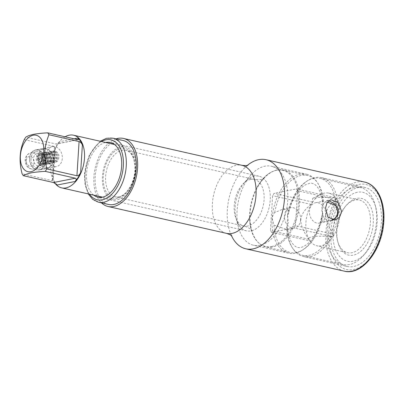 <?xml version="1.0" encoding="UTF-8"?>
<svg xmlns="http://www.w3.org/2000/svg" width="404" height="404" viewBox="0 0 404 404"><rect width="100%" height="100%" fill="white"/><g stroke="black" fill="none" stroke-linecap="round" stroke-linejoin="round"><path stroke-width="0.3" stroke-dasharray="2.02 1.52" d="M357.267 192.289A35.3 21.296 -77.2 0 0 333.017 231.118A35.3 21.296 -77.2 0 0 352.929 261.231A35.3 21.296 -77.2 0 0 365.696 252.843A35.3 21.296 -77.2 0 0 375.912 207.797A35.3 21.296 -77.2 0 0 357.267 192.289M336.916 230.351A29.073 17.534 -77.2 0 0 337.956 242.375A29.073 17.534 -77.2 0 0 357.429 253.626A29.073 17.534 -77.2 0 0 373.281 223.17A29.073 17.534 -77.2 0 0 365.196 199.995A29.073 17.534 -77.2 0 0 346.374 205.277A29.073 17.534 -77.2 0 0 336.916 230.351M354.293 187.496A39.456 23.801 -77.2 0 0 327.72 225.826A39.456 23.801 -77.2 0 0 343.142 264.504A39.456 23.801 -77.2 0 0 349.445 264.554A39.456 23.801 -77.2 0 0 363.711 255.182A39.456 23.801 -77.2 0 0 375.134 204.838A39.456 23.801 -77.2 0 0 360.595 187.552A39.456 23.801 -77.2 0 0 354.293 187.496M274.75 212.474A39.456 23.801 102.8 0 1 301.121 175.437A39.456 23.801 102.8 0 1 307.429 175.488A39.456 23.801 102.8 0 1 323.442 202.864L321.629 208.696L322.65 215.453A39.456 23.801 102.8 0 1 296.273 252.49A39.456 23.801 102.8 0 1 289.971 252.439A39.456 23.801 102.8 0 1 273.957 225.068L272.276 218.443C272.447 216.12 273.271 214.13 274.75 212.474L282.972 209.171L287.709 209.817L288.653 213.11L287.411 215.347A39.456 23.801 102.8 0 1 313.782 178.31A39.456 23.801 102.8 0 1 320.089 178.361A39.456 23.801 102.8 0 1 336.083 205.348M335.275 218.534A39.456 23.801 102.8 0 1 308.934 255.363A39.456 23.801 102.8 0 1 302.631 255.313A39.456 23.801 102.8 0 1 286.618 227.942L288.431 222.104L287.411 215.347M322.65 215.453L321.407 217.69L322.377 221.003L327.083 221.629L331.866 219.958M286.618 227.942L287.699 228.861L286.997 229.543L273.957 225.068M327.376 202.096L323.064 201.258L322.362 201.939L323.442 202.864M325.604 214.766A10.383 7.999 -101.2 0 1 319.544 223.119A10.383 7.999 -101.2 0 1 309.454 211.1A10.383 7.999 -101.2 0 1 315.519 202.747A10.383 7.999 -101.2 0 1 325.604 214.766M300.606 219.7A10.383 7.999 -101.2 0 1 294.541 228.053A10.383 7.999 -101.2 0 1 284.451 216.039A10.383 7.999 -101.2 0 1 290.516 207.681A10.383 7.999 -101.2 0 1 300.606 219.7M333.921 234.315A26.785 16.16 102.8 0 1 332.441 236.683C312.767 235.386 305.333 236.855 310.136 241.087A26.785 16.16 102.8 0 1 308.919 239.254C303.252 231.462 300.566 224.967 300.854 219.756C301.217 214.564 304.636 209.454 311.11 204.419A26.785 16.16 102.8 0 1 312.59 202.05L312.671 198.359L319.877 197.288L334.901 197.647A26.785 16.16 102.8 0 1 336.113 199.485C329.639 204.515 326.22 209.631 325.856 214.822C325.568 220.029 328.255 226.528 333.921 234.315L295.44 225.583A26.785 16.16 102.8 0 1 293.961 227.952L271.65 232.356A26.785 16.16 102.8 0 1 270.438 230.522L272.629 195.688A26.785 16.16 102.8 0 1 274.104 193.324L296.415 188.915A26.785 16.16 102.8 0 1 297.632 190.754L295.44 225.583M336.113 199.485L297.632 190.754M271.65 232.356L309.994 240.915L310.489 241.542A26.992 16.281 -77.2 0 1 305.914 222.766A26.992 16.281 102.8 0 1 321.236 194.173A26.992 16.281 102.8 0 1 328.77 193.107A26.992 16.281 102.8 0 1 339.678 216.095A26.992 16.281 -77.2 0 1 316.822 245.758L347.511 252.717A26.992 16.281 -77.2 0 0 370.367 223.059A26.992 16.281 -77.2 0 0 359.454 200.066A26.992 16.281 -77.2 0 0 345.38 206.444A26.992 16.281 -77.2 0 0 336.598 229.724A26.992 16.281 -77.2 0 0 337.567 240.89A26.992 16.281 -77.2 0 0 347.511 252.717M308.919 239.254L270.438 230.522M311.11 204.419L272.629 195.688M310.489 241.542A26.992 16.281 -77.2 0 0 316.822 245.758M332.441 236.683L293.961 227.952M334.901 197.647L296.415 188.915M312.59 202.05L274.104 193.324M120.948 146.904A26.992 16.281 102.8 0 1 125.26 146.94A26.992 16.281 102.8 0 1 135.815 173.402A26.992 16.281 102.8 0 1 117.63 199.627A26.992 16.281 -77.2 0 1 113.317 199.591A26.992 16.281 -77.2 0 1 102.767 173.129A26.992 16.281 -77.2 0 1 120.948 146.904M54.924 183.158A26.992 16.281 102.8 0 1 51.656 158.247A26.992 16.281 102.8 0 1 65.094 136.789M24.26 139.607L54.404 146.445L55.262 148.026L54.58 150.414A26.371 15.908 102.8 0 1 60.085 141.597L56.661 143.991L55.934 144.001L25.785 137.158M57.353 184.992A26.371 15.908 102.8 0 1 52.833 178.154L53.252 179.977L52.252 180.628L22.109 173.791M38.122 150.01A10.176 7.838 -101.2 0 1 45.41 160.085A10.176 7.838 -101.2 0 1 39.471 169.927A10.176 7.838 -101.2 0 1 36.875 169.882A10.176 7.838 -101.2 0 1 29.588 159.807A10.176 7.838 -101.2 0 1 35.527 149.965A10.176 7.838 -101.2 0 1 38.122 150.01M52.414 146.632A10.176 7.838 78.8 0 1 55.01 146.677A10.176 7.838 -101.2 0 1 62.292 156.752A10.176 7.838 -101.2 0 1 56.353 166.594A10.176 7.838 -101.2 0 1 53.757 166.549A10.176 7.838 78.8 0 1 46.475 156.474A10.176 7.838 78.8 0 1 52.414 146.632L35.527 149.965M347.112 266.468A40.491 24.427 102.8 0 0 381.396 221.978A40.491 24.427 -77.2 0 0 365.024 187.491A40.491 24.427 -77.2 0 0 330.74 231.982A40.491 24.427 102.8 0 0 347.112 266.468L303.611 256.601A40.491 24.427 102.8 0 1 296.056 252.419A40.491 24.427 102.8 0 1 287.244 222.114A40.491 24.427 -77.2 0 1 312.908 178.134A40.491 24.427 -77.2 0 1 321.528 177.624A40.491 24.427 -77.2 0 1 338.017 208.504M328.74 200.677L326.402 200.596L322.937 205.081L322.281 208.565L322.478 212.337A40.491 24.427 102.8 0 1 297.152 252.667A40.491 24.427 102.8 0 1 288.532 253.177A40.491 24.427 102.8 0 1 272.16 218.69A40.491 24.427 -77.2 0 1 306.444 174.2L271.347 166.241A40.491 24.427 -77.2 0 0 250.238 175.806A40.491 24.427 -77.2 0 0 237.062 210.726A40.491 24.427 102.8 0 0 238.517 227.477A40.491 24.427 102.8 0 0 253.434 245.218A40.491 24.427 102.8 0 0 287.719 200.727A40.491 24.427 -77.2 0 0 271.347 166.241M247.415 165.347A45.682 27.558 -77.2 0 0 244.794 167.716A45.682 27.558 -77.2 0 0 227.356 209.903A45.682 27.558 102.8 0 0 230.118 232.426L231.921 236.138M231.457 235.694A45.682 27.558 102.8 0 1 230.118 232.426M116.019 138.88A34.885 21.043 -77.2 0 0 93.915 176.765A34.885 21.043 102.8 0 0 101.505 202.874M108.479 204.454A32.81 19.791 102.8 0 1 95.213 176.513A32.81 19.791 -77.2 0 1 122.993 140.466M93.688 195.137A28.033 16.907 102.8 0 1 86.572 173.281A28.033 16.907 -77.2 0 1 105.631 142.486M244.284 182.815A28.033 16.907 -77.2 0 1 258.903 176.189A28.033 16.907 -77.2 0 1 270.231 200.066A28.033 16.907 102.8 0 1 246.496 230.866A28.033 16.907 102.8 0 1 236.168 218.584A28.033 16.907 102.8 0 1 235.163 206.989A28.033 16.907 -77.2 0 1 244.284 182.815L250.238 175.806M322.478 212.337L324.154 218.554L330.427 220.968L332.82 220.155M322.937 205.081A40.491 24.427 -77.2 0 0 314.004 178.381A40.491 24.427 -77.2 0 0 306.444 174.2M337.562 215.756A40.491 24.427 102.8 0 1 303.611 256.601M45.253 161.706A9.969 7.681 -101.2 0 1 39.43 169.725A9.969 7.681 -101.2 0 1 29.744 158.186A9.969 7.681 -101.2 0 1 35.567 150.167A9.969 7.681 -101.2 0 1 45.253 161.706M37.931 156.57A9.969 7.681 78.8 0 0 47.611 168.109A9.969 7.681 78.8 0 0 53.434 160.09A9.969 7.681 78.8 0 0 43.753 148.551A9.969 7.681 78.8 0 0 37.931 156.57M38.804 156.606A9.342 7.201 78.8 0 0 45.495 167.377A9.342 7.201 78.8 0 0 53.338 159.903A9.342 7.201 78.8 0 0 46.647 149.126A9.342 7.201 78.8 0 0 38.804 156.606M41.228 157.156A6.232 4.798 -101.2 0 1 44.864 152.141A6.232 4.798 -101.2 0 1 50.919 159.353A6.232 4.798 -101.2 0 1 47.278 164.367A6.232 4.798 -101.2 0 1 41.228 157.156M31.037 158.479A8.307 6.398 78.8 0 0 39.107 168.094A8.307 6.398 78.8 0 0 43.96 161.413A8.307 6.398 78.8 0 0 35.89 151.798A8.307 6.398 78.8 0 0 31.037 158.479M43.122 160.893A6.232 4.798 78.8 0 0 37.072 153.682A6.232 4.798 78.8 0 0 33.431 158.691A6.232 4.798 78.8 0 0 39.486 165.903A6.232 4.798 78.8 0 0 43.122 160.893M55.212 150.864L54.919 152.081L55.212 150.864C59.176 153.141 60.019 156.52 57.732 160.999C54.737 163.423 52.156 162.615 50 158.58C48.995 153.212 50.561 150.743 54.702 151.177C58.181 153.571 58.878 156.838 56.792 160.984C50.975 168.342 43.804 151.631 51.783 151.207C55.252 151.874 56.767 154.495 56.318 159.065C53.949 163.918 51.005 164.17 47.475 159.822C45.905 155.444 46.738 152.682 49.98 151.53C53.449 151.889 55.085 154.379 54.878 158.994C53.5 163.196 51.05 164.236 47.536 162.115C44.162 157.585 44.379 154.171 48.182 151.874C55.999 150.424 54.091 168.286 46.293 162.635C43.238 159.524 42.794 156.363 44.95 153.146C48.854 151.116 51.187 153.01 51.939 158.833C51.096 169.417 37.693 160.474 43.223 153.677C46.026 151.424 48.339 152.369 50.157 156.505C50.682 162.352 48.576 164.721 43.839 163.61C40.521 160.974 39.749 157.848 41.511 154.227C44.167 151.712 46.505 152.449 48.52 156.439C49.475 160.984 48.121 163.66 44.465 164.468C40.471 164.787 37.486 158.141 39.814 154.793C42.91 151.803 45.4 152.813 47.278 157.823C47.47 162.863 45.511 165.09 41.41 164.494C37.628 162.08 36.648 158.863 38.461 154.838C41.41 152.212 43.814 153.182 45.677 157.742C46.127 162.777 44.304 165.16 40.208 164.898C36.39 162.756 35.315 159.575 36.981 155.348C39.845 152.449 42.344 153.207 44.48 157.631C45.213 162.63 43.576 165.14 39.582 165.16L39.769 163.888C47.329 164.802 42.041 149.768 37.713 156.378C34.007 163.671 46.692 166.963 44.672 157.888C43.162 154.414 41.319 153.757 39.148 155.914C37.885 159.115 38.759 161.58 41.774 163.307C49.758 165.196 45.102 149.036 40.551 155.818C37.198 162.085 48.288 166.791 47.889 158.464C47.233 154.919 45.652 153.545 43.152 154.348C40.748 157.05 41.142 159.772 44.329 162.509C52.141 165.65 49.147 148.995 43.854 154.803C39.829 160.307 50.46 166.731 50.924 158.469C50.636 154.863 49.187 153.227 46.586 153.56C43.885 155.762 43.991 158.454 46.899 161.64C53.131 165.731 54.242 151.752 48.313 153.192C45.955 154.439 45.536 156.691 47.066 159.949C50.086 162.974 52.363 162.479 53.899 158.464C54.995 150.333 44.506 152.156 48.43 159.398C52.535 166.488 59.05 155.565 53.055 152.757C45.798 150.323 50.611 166.539 56.105 159.923C57.651 156.616 57.07 154.096 54.368 152.374C51.187 152.197 50.061 154.182 50.995 158.317C52.783 161.373 54.813 161.893 57.09 159.888C58.792 156.328 58.07 153.722 54.919 152.081M39.769 163.888L39.582 165.16M39.592 159.333L39.617 159.742L39.592 159.333M39.824 159.686L39.85 159.282L39.824 159.686M277.23 170.018A39.456 23.801 -77.2 0 0 250.652 208.348A39.456 23.801 -77.2 0 0 266.074 247.021A39.456 23.801 -77.2 0 0 272.382 247.071A39.456 23.801 -77.2 0 0 298.955 208.742A39.456 23.801 -77.2 0 0 283.532 170.069A39.456 23.801 -77.2 0 0 277.23 170.018M271.66 246.46A39.001 23.523 -77.2 0 0 298.45 203.555A39.001 23.523 -77.2 0 0 276.452 170.291A39.001 23.523 -77.2 0 0 256.424 188.501A39.001 23.523 -77.2 0 0 249.576 218.695A39.001 23.523 -77.2 0 0 271.66 246.46M250.591 179.401A23.881 14.403 102.8 0 1 254.409 179.432A23.881 14.403 102.8 0 1 263.741 202.838A23.881 14.403 102.8 0 1 247.657 226.038A23.881 14.403 -77.2 0 1 243.844 226.008A23.881 14.403 -77.2 0 1 234.507 202.601A23.881 14.403 -77.2 0 1 250.591 179.401M119.114 196.879A23.881 14.403 102.8 0 1 115.297 196.844A23.881 14.403 102.8 0 1 105.964 173.437A23.881 14.403 102.8 0 1 122.048 150.238A23.881 14.403 102.8 0 1 125.866 150.268A23.881 14.403 102.8 0 1 135.199 173.68A23.881 14.403 102.8 0 1 119.114 196.879M117.721 198.207A25.543 15.408 102.8 0 1 103.313 176.422A25.543 15.408 102.8 0 1 120.857 148.324A25.543 15.408 102.8 0 1 135.264 170.109A25.543 15.408 102.8 0 1 117.721 198.207M74.099 138.83L60.085 141.597M54.58 150.414L52.833 178.154M54.404 146.445L52.252 180.628M77.826 139.673L55.934 144.001M328.795 232.366A43.607 26.305 102.8 0 1 358.747 184.396A43.607 26.305 102.8 0 1 383.34 221.594A43.607 26.305 102.8 0 1 353.389 269.559A43.607 26.305 102.8 0 1 328.795 232.366M344.344 271.165A45.682 27.558 102.8 0 1 325.882 232.255A45.682 27.558 102.8 0 1 364.56 182.063M226.482 233.355A34.885 21.043 102.8 0 1 212.383 203.641A34.885 21.043 -77.2 0 1 241.92 165.312M98.465 202.182A32.81 19.791 102.8 0 1 85.199 174.24A32.81 19.791 102.8 0 1 112.979 138.193M89.496 194.188A30.734 18.539 102.8 0 1 84.885 173.614A30.734 18.539 102.8 0 1 101.439 141.536M38.764 162.438A8.307 6.398 -101.2 0 1 33.916 169.119A8.307 6.398 -101.2 0 1 25.846 159.504A8.307 6.398 -101.2 0 1 30.694 152.823A8.307 6.398 -101.2 0 1 38.764 162.438M26.351 160.504A4.984 3.838 -101.2 0 1 30.532 156.515A4.984 3.838 -101.2 0 1 34.103 162.262A4.984 3.838 -101.2 0 1 29.921 166.251A4.984 3.838 -101.2 0 1 26.351 160.504M307.429 175.488L283.532 170.069L276.912 170.008C268.822 171.902 261.994 178.063 256.424 188.501C261.06 179.931 264.171 178.497 263.787 178.719L261.191 179.588L254.409 179.432L125.866 150.268C132.017 152.091 135.027 158.858 134.88 170.564C134.285 183.249 125.927 195.93 118.69 196.869L115.297 196.844L243.844 226.008C250.919 228.007 252.364 231.27 252 230.694C252.248 231.063 250.061 228.422 249.576 218.695C250.49 234.441 255.99 243.88 266.074 247.021L289.971 252.439M302.631 255.313L343.142 264.504M320.089 178.361L360.595 187.552M321.407 217.69C318.761 229.336 314.236 237.991 307.833 243.657C303.581 246.97 300.223 248.213 297.758 247.394C296.132 247.187 294.334 245.839 292.37 243.354C289.961 240.092 288.4 235.264 287.699 228.861M322.362 201.939C320.039 183.754 312.317 182.648 309.474 183.345L305.661 184.724C302.328 186.496 299.036 189.86 295.799 194.809C292.466 200.116 290.087 206.217 288.653 213.11M319.544 223.119L327.083 221.629M286.997 229.543L294.541 228.053M315.519 202.747L323.064 201.258M282.972 209.171L290.516 207.681M312.671 198.359L321.236 194.173M337.567 240.89L337.956 242.375M345.38 206.444L346.374 205.277M328.77 193.107L359.454 200.066M114.524 144.506L125.26 146.94M102.581 197.157L113.317 199.591M55.262 148.026L53.252 179.977M78.366 139.703L56.661 143.991M56.353 166.594L39.471 169.927M375.912 207.797L375.134 204.838M365.696 252.843L363.711 255.182M365.024 187.491L321.528 177.624M326.402 200.596L330.921 199.702M248.031 165.145L244.794 167.716M100.192 141.254L89.375 154.793L84.426 173.851L85.042 184.774L88.249 193.905M246.496 230.866L97.904 197.157M258.903 176.189L110.307 142.481M236.168 218.584L238.517 227.477M288.532 253.177L253.434 245.218M330.427 220.968L334.946 220.074M314.004 178.381L313.378 177.891L312.908 178.134M297.152 252.667L296.682 252.914L296.056 252.419M39.43 169.725L47.611 168.109M35.567 150.167L43.753 148.551M35.89 151.798L30.694 152.823L27.401 154.586C26.659 154.747 25.891 156.51 25.114 159.883C25.316 164.327 26.78 169.412 33.916 169.119L39.107 168.094M37.072 153.682L44.864 152.141M39.486 165.903L47.278 164.367M39.88 159.686L39.617 159.742M39.799 159.282L39.536 159.333"/><path stroke-width="0.61" d="M336.083 205.348A39.456 23.801 102.8 0 1 336.103 205.732L337.784 212.358C337.613 214.681 336.79 216.67 335.31 218.327A39.456 23.801 102.8 0 1 335.275 218.534M331.866 219.958L335.31 218.327M336.103 205.732L327.376 202.096M65.094 136.789A26.992 16.281 102.8 0 1 69.261 135.178A26.992 16.281 102.8 0 1 73.578 135.214A26.992 16.281 102.8 0 1 84.128 161.676A26.992 16.281 102.8 0 1 65.948 187.9A26.992 16.281 102.8 0 1 61.63 187.865A26.992 16.281 102.8 0 1 54.924 183.158M77.856 138.087A26.371 15.908 102.8 0 1 82.376 144.925C81.507 143.051 80.411 141.935 79.078 141.572L48.934 134.734A26.371 15.908 -77.2 0 0 47.682 132.835L77.826 139.673L78.366 139.703L77.856 138.087L74.099 138.83M76.932 175.755C78.27 175.897 79.502 174.866 80.628 172.67A26.371 15.908 102.8 0 1 75.124 181.482C76.437 179.78 76.533 178.684 75.402 178.204L45.258 171.367A26.371 15.908 -77.2 0 0 46.783 168.917L76.932 175.755L79.078 141.572M75.124 181.482L57.353 184.992L53.51 182.527L75.402 178.204M47.682 132.835C41.774 133.168 37.128 133.663 33.749 134.32C30.451 134.976 27.8 135.926 25.785 137.158A26.371 15.908 -77.2 0 0 24.26 139.607C19.559 150.086 18.842 161.479 22.109 173.791A26.371 15.908 -77.2 0 0 23.361 175.689L53.51 182.527M45.258 171.367C39.294 171.705 34.653 172.2 31.325 172.851C27.997 173.518 25.346 174.462 23.361 175.689M48.934 134.734C44.122 146.99 43.632 154.878 46.783 168.917M33.219 135.229A18.69 11.272 102.8 0 1 43.758 151.172A18.69 11.272 102.8 0 1 30.921 171.73A18.69 11.272 102.8 0 1 20.382 155.787A18.69 11.272 102.8 0 1 33.219 135.229M332.82 220.155L337.562 215.756L338.431 212.231L338.017 208.504L334.456 203.717L328.74 200.677M325.528 207.929L327.144 202.434L330.921 199.702L338.305 202.651L341.678 211.59L339.552 217.195L334.946 220.074L327.902 217.049L325.528 207.929M266.034 159.711L364.56 182.063A45.682 27.558 102.8 0 1 383.027 220.968A45.682 27.558 102.8 0 1 344.344 271.165L245.824 248.814A45.682 27.558 102.8 0 0 284.502 198.622A45.682 27.558 -77.2 0 0 266.034 159.711A45.682 27.558 -77.2 0 0 247.415 165.347M245.824 248.814A45.682 27.558 102.8 0 1 231.457 235.694M248.031 165.145C247.349 165.66 245.314 165.716 241.92 165.312A34.885 21.043 -77.2 0 1 256.02 195.026A34.885 21.043 102.8 0 1 226.482 233.355L108.02 206.479A34.885 21.043 102.8 0 0 137.557 168.15A34.885 21.043 -77.2 0 0 123.452 138.441A34.885 21.043 -77.2 0 0 116.019 138.88M108.02 206.479A34.885 21.043 102.8 0 1 101.505 202.874M112.979 138.193L122.993 140.466A32.81 19.791 -77.2 0 1 136.254 168.407A32.81 19.791 102.8 0 1 108.479 204.454L98.465 202.182A32.81 19.791 102.8 0 0 126.245 166.135A32.81 19.791 102.8 0 0 112.979 138.193L106.555 138.284L100.192 141.254M105.631 142.486A28.033 16.907 -77.2 0 1 110.307 142.481A28.033 16.907 -77.2 0 1 121.639 166.357A28.033 16.907 102.8 0 1 97.904 197.157A28.033 16.907 102.8 0 1 93.688 195.137M80.628 172.67L82.376 144.925M101.439 141.536A30.734 18.539 102.8 0 1 123.331 166.024A30.734 18.539 102.8 0 1 109.954 195.905A30.734 18.539 102.8 0 1 89.496 194.188M73.578 135.214L114.524 144.506M61.63 187.865L102.581 197.157M364.56 182.063C377.311 184.724 385.219 201.823 383.8 221.357C382.613 249.127 362.282 276.018 344.344 271.165M231.921 236.138C231.613 235.426 229.8 234.497 226.482 233.355M241.92 165.312L123.452 138.441M88.249 193.905L92.708 199.329L98.465 202.182"/></g></svg>
